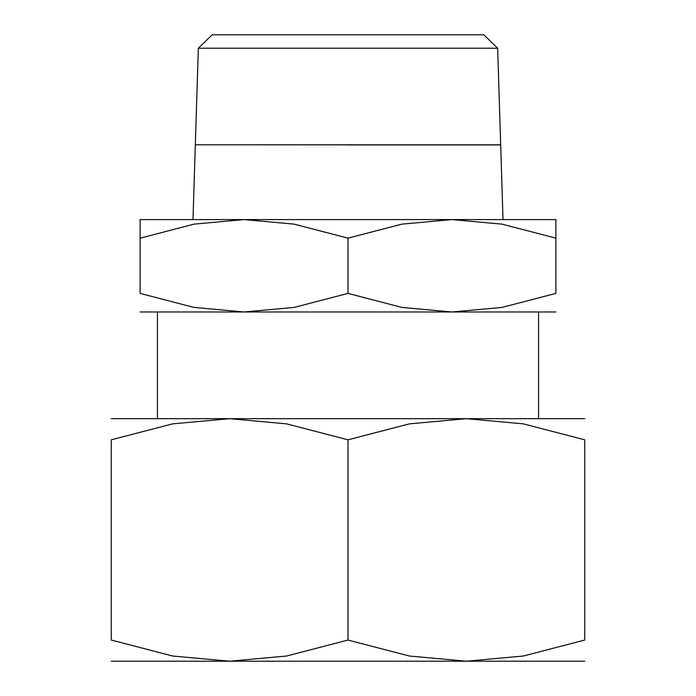 <?xml version="1.0" encoding="UTF-8"?>
<svg xmlns="http://www.w3.org/2000/svg" width="696" height="696" viewBox="0 0 696 696"><rect width="100%" height="100%" fill="white"/><g stroke="black" fill="none" stroke-linecap="round" stroke-linejoin="round"><path stroke-width="1.04" d="M555.878 219.579L451.939 219.579L502.007 224.138L555.878 238.145C555.878 213.289 555.878 213.289 555.878 238.18L555.878 293.399L502.007 307.415L451.939 311.973L401.87 307.415L348 293.399L294.13 307.415L244.061 311.973L555.878 311.973M348 219.579L244.061 219.579L294.13 224.138L348 238.145L401.87 224.138L451.939 219.579L348 219.579M348 144.855L244.061 144.803M497.657 48.215L483.824 34.8L212.176 34.8L198.343 48.215L195.324 144.803L500.676 144.803L497.657 48.215L198.343 48.215M584.744 418.679L466.372 418.679L523.401 423.864L584.744 439.82L584.744 640.05L523.401 656.015L466.372 661.2L409.352 656.015L348 640.05L286.648 656.015L229.628 661.2L584.744 661.2M348 418.679L229.628 418.679L286.648 423.864L348 439.82L409.352 423.864L466.372 418.679L348 418.679M111.256 661.2L229.628 661.2L172.599 656.015L111.256 640.05L111.256 439.82L172.599 423.864L229.628 418.679L111.256 418.679M584.744 439.863C584.744 411.51 584.744 411.51 584.744 439.863M111.256 439.863C111.256 411.51 111.256 411.51 111.256 439.863M584.744 640.015C584.744 668.369 584.744 668.369 584.744 640.015M111.256 640.015C111.256 668.369 111.256 668.369 111.256 640.015M348 439.82L348 640.05M503.017 219.579L500.685 144.916L348 144.916M140.122 311.973L244.061 311.973L193.993 307.415L140.122 293.399L140.122 238.145C140.122 213.289 140.122 213.289 140.122 238.18L193.993 224.138L244.061 219.579L140.122 219.579M555.878 293.364C555.878 318.263 555.878 318.263 555.878 293.364M140.122 293.364C140.122 318.263 140.122 318.263 140.122 293.364M348 238.145L348 293.399M195.324 144.855L192.983 219.579M157.444 311.973L157.444 418.679M538.556 311.973L538.556 418.679"/></g></svg>
